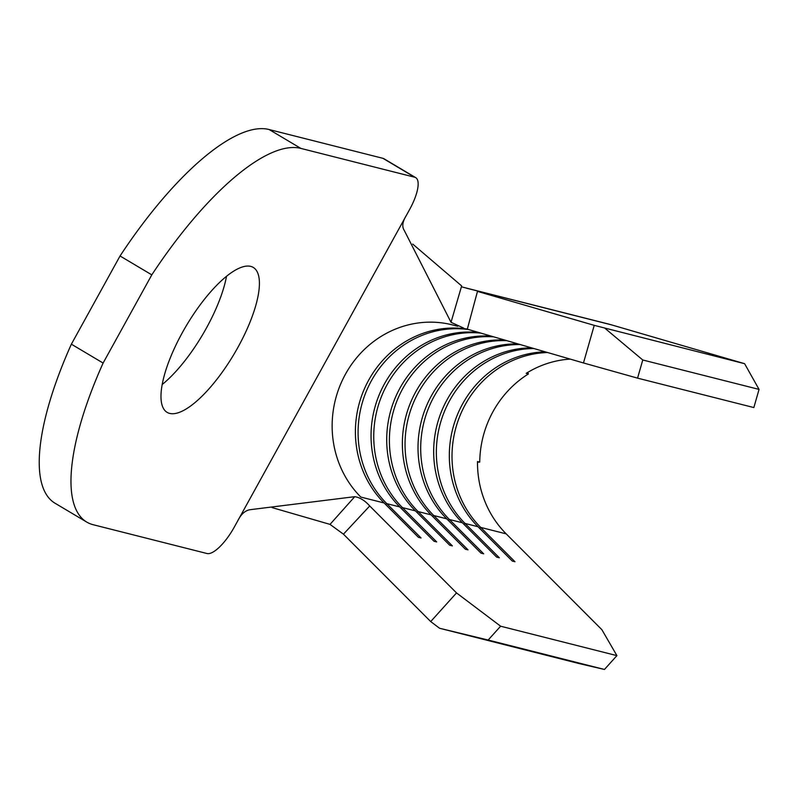 <?xml version="1.0" encoding="UTF-8"?>
<svg xmlns="http://www.w3.org/2000/svg" width="799" height="799" viewBox="0 0 799 799"><rect width="100%" height="100%" fill="white"/><g stroke="black" fill="none" stroke-linecap="round" stroke-linejoin="round"><path stroke-width="1.2" d="M169.628 413.393A84.304 27.775 120.7 0 0 236.134 350.541A84.304 27.775 120.7 0 0 253.303 267.445A84.304 27.775 120.7 0 0 250.766 266.407A84.304 27.775 120.7 0 0 184.259 329.248A84.304 27.775 120.7 0 0 167.091 412.354A84.304 27.775 120.7 0 0 169.628 413.393M162.137 384.569A84.304 27.775 120.7 0 0 226.517 276.344M456.519 592.918L369.717 505.967L343.45 534.171L430.711 621.572L456.519 592.918L500.623 626.206L616.908 655.629L601.877 629.692L506.196 533.862A101.163 95.071 104.2 0 1 477.502 461.542L479.74 462.112L477.502 462.152M605.093 328.399L642.766 359.989L637.562 378.137L583.47 362.956L594.236 325.353L744.618 363.695L611.565 324.883A140.284 131.825 -75.8 0 0 607.35 323.745L461.992 286.961M527.64 372.464L528.429 373.922L526.191 373.353A101.163 95.071 104.2 0 1 570.226 359.101M547.605 352.519A101.163 95.071 -75.8 0 0 459.105 417.927A101.163 95.071 -75.8 0 0 480.708 527.41L514.985 561.747L512.299 561.068L478.022 526.731A101.163 95.071 -75.8 0 1 456.479 417.088A101.163 95.071 -75.8 0 1 545.238 351.83M533.862 348.524A101.163 95.071 -75.8 0 0 443.815 413.023A101.163 95.071 -75.8 0 0 465.048 523.445L499.335 557.782L496.648 557.103L462.371 522.766A101.163 95.071 -75.8 0 1 441.198 412.174A101.163 95.071 -75.8 0 1 531.515 347.845M520.269 344.569A101.163 95.071 -75.8 0 0 428.564 408.049A101.163 95.071 -75.8 0 0 449.398 519.49L483.675 553.817L480.998 553.138L446.711 518.811A101.163 95.071 -75.8 0 1 425.957 407.19A101.163 95.071 -75.8 0 1 517.952 343.9M506.856 340.664A101.163 95.071 -75.8 0 0 413.363 402.986A101.163 95.071 -75.8 0 0 433.747 515.525L468.024 549.862L465.338 549.183L431.061 514.846A101.163 95.071 -75.8 0 1 410.766 402.107A101.163 95.071 -75.8 0 1 504.578 340.004M493.692 336.838A101.163 95.071 -75.8 0 0 398.232 397.812A101.163 95.071 -75.8 0 0 418.087 511.56L452.374 545.897L449.687 545.218L415.41 510.881A101.163 95.071 -75.8 0 1 395.645 396.903A101.163 95.071 -75.8 0 1 491.465 336.189M480.898 333.113A101.163 95.071 -75.8 0 0 383.19 392.459A101.163 95.071 -75.8 0 0 402.436 507.605L436.713 541.942L434.027 541.263L399.75 506.926A101.163 95.071 -75.8 0 1 380.624 391.52A101.163 95.071 -75.8 0 1 478.751 332.494M468.683 329.568A101.163 95.071 -75.8 0 0 368.299 386.826A101.163 95.071 -75.8 0 0 386.786 503.64L421.063 537.977L418.376 537.298L384.099 502.961A101.163 95.071 -75.8 0 1 365.922 385.508A101.163 95.071 -75.8 0 1 467.335 329.078M86.682 522.047A215.82 71.101 -59.3 0 1 103.111 363.056L151.8 274.866A215.82 71.101 -59.3 0 1 300.883 148.414L414.691 177.218L382.951 158.332L269.143 129.538A215.82 71.101 -59.3 0 0 120.05 255.98L71.371 344.179A215.82 71.101 -59.3 0 0 54.941 503.17L86.682 522.047A215.82 71.101 -59.3 0 0 93.163 524.713L206.971 553.507A33.718 11.106 120.7 0 0 234.377 526.941L237.822 520.698C241.068 514.176 245.163 510.511 250.087 509.702L354.746 496.678C359.94 497.477 364.923 500.574 369.707 505.957L369.717 505.967M528.429 373.922A101.163 95.071 -75.8 0 0 479.74 462.112M500.623 626.206L488.159 640.039L604.453 669.462L616.908 655.629M637.562 378.137L753.847 407.56L759.05 389.403L744.618 363.695M594.236 325.353L477.472 291.385L467.315 329.168L583.47 362.956M642.766 359.989L759.05 389.403M488.159 640.039L439.56 628.254L579.085 663.56L604.453 669.462M439.56 628.254L430.711 621.572M343.45 534.171L330.017 524.384L272.099 507.605M456.628 325.812A103.87 97.598 -75.8 0 0 456.019 325.802M456.089 325.583A103.87 97.598 -75.8 0 0 455.13 325.573M463.79 328.149L451.016 322.287L404.254 230.422C401.817 226.736 402.466 221.812 406.202 215.68L409.647 209.438A33.718 11.106 120.7 0 0 415.7 177.628A33.718 11.106 120.7 0 0 414.691 177.218M451.016 322.287L461.652 285.922L412.713 244.075M330.017 524.384L354.746 496.678M382.951 158.332A33.718 11.106 -59.3 0 1 383.959 158.751L415.7 177.628M120.05 255.98L151.8 274.866M103.111 363.056L71.371 344.179M479.49 528.199L480.708 527.41L506.196 533.862M463.839 524.244L465.048 523.445L478.022 526.731M448.179 520.279L449.398 519.49L462.371 522.766M432.529 516.314L433.747 515.525L446.711 518.811M416.878 512.359L418.087 511.56L431.061 514.846M401.218 508.394L402.436 507.605L415.41 510.881M385.567 504.439L386.786 503.64L399.75 506.926M455.44 325.712A101.163 95.071 104.2 0 0 452.404 324.883A101.163 95.071 104.2 0 0 344.699 375.6A101.163 95.071 104.2 0 0 360.838 497.078L384.099 502.961M466.207 288.109L611.565 324.883M406.202 215.68L237.822 520.698M269.143 129.538L300.883 148.414M455.32 325.682L457.797 326.252"/></g></svg>
